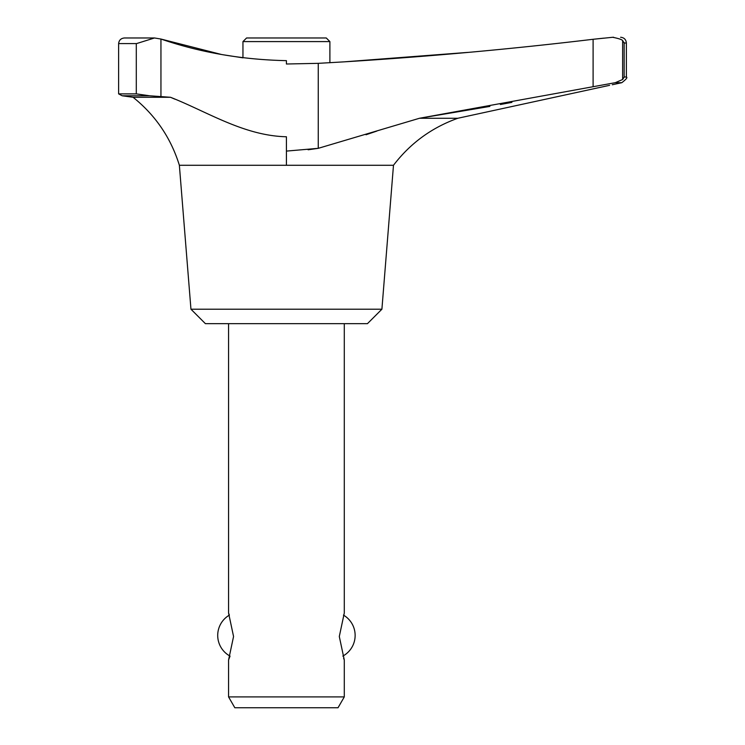 <?xml version="1.0" encoding="UTF-8"?>
<svg xmlns="http://www.w3.org/2000/svg" width="745" height="745" viewBox="0 0 745 745"><rect width="100%" height="100%" fill="white"/><g stroke="black" fill="none" stroke-linecap="round" stroke-linejoin="round"><path stroke-width="1.12" d="M190.953 309.212L205.415 323.675L367.434 323.675L381.906 309.212L190.953 309.212L179.368 165.278C170.875 137.89 155.444 115.224 133.085 97.288L122.171 95.779L118.623 93.879L136.298 93.879L149.596 95.779L170.512 97.288L174.945 99.178M154.504 37.976L124.406 37.976C120.941 38.321 119.014 40.193 118.623 43.582L136.558 43.582L154.504 37.976L160.948 39.038C200.303 52.513 242.134 59.721 286.425 60.652L286.425 64.005L318.255 63.344L318.255 148.329L286.425 151.095L286.425 165.278L179.368 165.278M136.558 43.582L118.623 43.582M133.085 97.288L170.512 97.288C207.259 111.713 243.95 135.804 286.425 136.763L286.425 151.095M329.895 62.757L329.895 41.59L242.954 41.59L242.954 57.84L222.122 54.608M221.498 54.487L160.948 39.038L160.948 96.561M308.123 149.782L318.255 148.329L419.491 118.259L615.277 82.686L622.643 79.492L624.161 77.033L624.161 43.033L622.643 40.575C621.889 39.559 618.564 38.461 612.679 37.287L593.104 39.28L593.104 86.681M603.739 38.153L593.104 39.28C511.023 49.114 428.058 56.639 344.218 61.844L318.255 63.344M511.908 102.372L500.389 104.505M489.875 106.414L419.491 118.259L457.849 118.259L609.606 85.321M598.933 87.612L595.329 88.404M594.771 88.525L592.266 89.083M613.601 37.25L612.679 37.287M624.096 42.53L624.161 43.033L626.377 43.033C626.07 39.55 624.142 37.623 620.594 37.25M622.643 40.575L622.643 79.492M381.906 309.212L393.481 165.278L286.425 165.278M343.594 658.235L344.125 659.604M344.292 696.901L228.566 696.901L234.824 707.75L338.025 707.75L344.292 696.901L344.292 660.014L339.301 636.509L344.292 612.995L344.292 323.675M229.264 614.783L228.724 613.405M228.566 323.675L228.566 612.995L233.558 636.5L228.566 660.014L230.037 656.094A23.505 23.505 0 0 1 229.386 615.109M329.895 41.59L326.282 37.976L246.576 37.976L242.954 41.59M344.218 61.844L467.646 52.411M286.425 60.652L286.425 64.005M366.009 134.752L376.793 131.092M122.171 95.779L149.596 95.779L136.298 93.879L136.298 43.666M612.269 84.753L621.824 82.686L615.277 82.686M626.377 43.033L626.377 77.033L624.161 77.033M342.812 656.094A23.505 23.505 0 0 0 343.464 615.109M228.566 696.901L228.566 660.014M118.623 93.879L118.623 43.666M626.377 77.033C627.728 77.406 626.21 79.287 621.824 82.686M393.481 165.278C410.299 143.254 431.755 127.581 457.849 118.259"/></g></svg>
